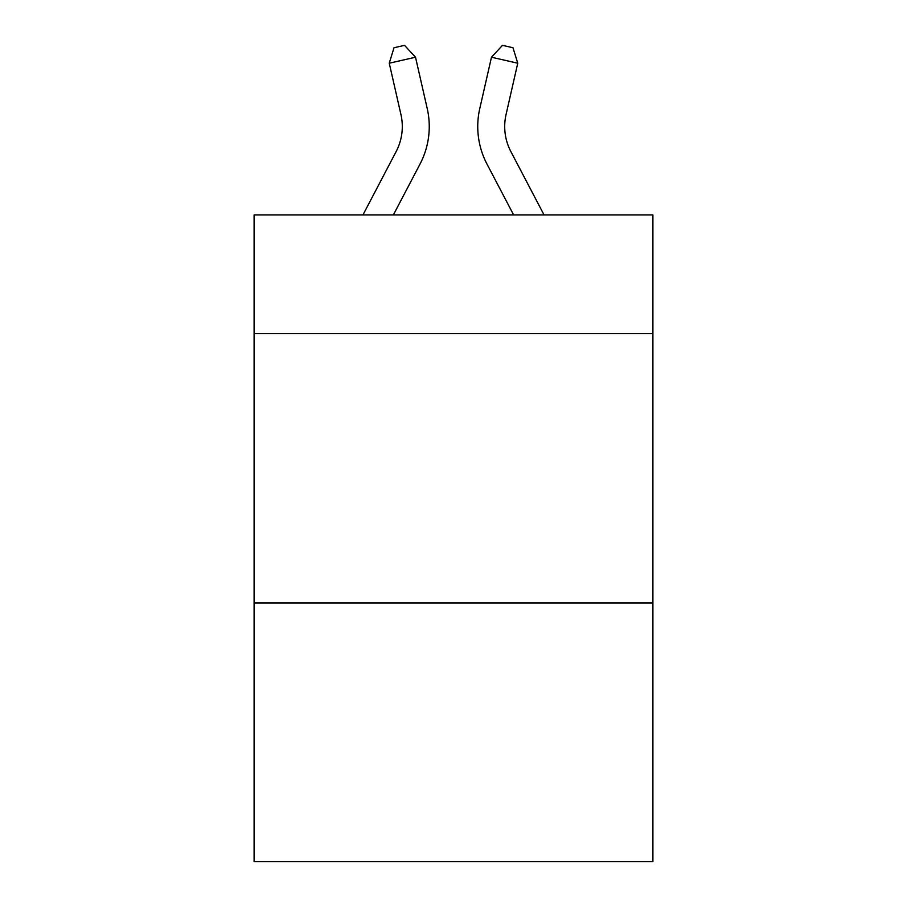 <?xml version="1.0" encoding="UTF-8"?>
<svg xmlns="http://www.w3.org/2000/svg" width="907" height="907" viewBox="0 0 907 907"><rect width="100%" height="100%" fill="white"/><g stroke="black" fill="none" stroke-linecap="round" stroke-linejoin="round"><path stroke-width="1.36" d="M652.904 333.504L652.904 214.936L254.096 214.936L254.096 333.504L652.904 333.504L652.904 861.65L254.096 861.65L254.096 333.504M652.904 602.962L254.096 602.962M362.947 214.936L396.144 151.56A53.898 53.898 -31.1 0 0 400.951 114.577L389.25 63.207L394.012 47.742L404.522 45.35L415.519 57.22L427.231 108.591A80.836 80.836 129 0 1 420.02 164.065L393.366 214.936L420.02 164.065M544.053 214.936L510.856 151.56A53.898 53.898 31.1 0 1 506.049 114.577L517.75 63.207L491.481 57.22L479.769 108.591A80.836 80.836 -129 0 0 486.98 164.065L513.634 214.936L486.98 164.065M396.144 151.56A53.898 53.898 -51 0 0 400.951 114.577A53.898 53.898 -51 0 1 396.144 151.56A53.898 53.898 -51 0 0 400.951 114.577A53.898 53.898 -51 0 1 396.144 151.56A53.898 53.898 -51 0 0 400.951 114.577A53.898 53.898 -51 0 1 396.144 151.56A53.898 53.898 -51 0 0 400.951 114.577A53.898 53.898 -51 0 1 396.144 151.56A53.898 53.898 -51 0 0 400.951 114.577A53.898 53.898 -51 0 1 396.144 151.56A53.898 53.898 -51 0 0 400.951 114.577A53.898 53.898 -51 0 1 396.144 151.56A53.898 53.898 -51 0 0 400.951 114.577A53.898 53.898 -51 0 1 396.144 151.56A53.898 53.898 -51 0 0 400.951 114.577A53.898 53.898 -51 0 1 396.144 151.56A53.898 53.898 -51 0 0 400.951 114.577A53.898 53.898 -51 0 1 396.144 151.56A53.898 53.898 -51 0 0 400.951 114.577A53.898 53.898 -51 0 1 396.144 151.56A53.898 53.898 -51 0 0 400.951 114.577A53.898 53.898 -51 0 1 396.144 151.56A53.898 53.898 -51 0 0 400.951 114.577A53.898 53.898 -51 0 1 396.144 151.56A53.898 53.898 -51 0 0 400.951 114.577A53.898 53.898 -51 0 1 396.144 151.56A53.898 53.898 -51 0 0 400.951 114.577A53.898 53.898 -51 0 1 396.144 151.56A53.898 53.898 -51 0 0 400.951 114.577A53.898 53.898 -51 0 1 396.144 151.56A53.898 53.898 -51 0 0 400.951 114.577A53.898 53.898 -51 0 1 396.144 151.56A53.898 53.898 -51 0 0 400.951 114.577A53.898 53.898 -51 0 1 396.144 151.56A53.898 53.898 -51 0 0 400.951 114.577A53.898 53.898 -51 0 1 396.144 151.56A53.898 53.898 -51 0 0 400.951 114.577A53.898 53.898 -51 0 1 396.144 151.56A53.898 53.898 -51 0 0 400.951 114.577A53.898 53.898 -51 0 1 396.144 151.56A53.898 53.898 -51 0 0 400.951 114.577A53.898 53.898 -51 0 1 396.144 151.56A53.898 53.898 -51 0 0 400.951 114.577A53.898 53.898 -51 0 1 396.144 151.56A53.898 53.898 -51 0 0 400.951 114.577A53.898 53.898 -51 0 1 396.144 151.56A53.898 53.898 -51 0 0 400.951 114.577A53.898 53.898 -51 0 1 396.144 151.56A53.898 53.898 -51 0 0 400.951 114.577A53.898 53.898 -51 0 1 396.144 151.56A53.898 53.898 -51 0 0 400.951 114.577A53.898 53.898 -51 0 1 396.144 151.56A53.898 53.898 -51 0 0 400.951 114.577A53.898 53.898 -51 0 1 396.144 151.56A53.898 53.898 -51 0 0 400.951 114.577A53.898 53.898 -51 0 1 396.144 151.56A53.898 53.898 -51 0 0 400.951 114.577A53.898 53.898 -51 0 1 396.144 151.56A53.898 53.898 -51 0 0 400.951 114.577A53.898 53.898 -51 0 1 396.144 151.56A53.898 53.898 -51 0 0 400.951 114.577A53.898 53.898 -51 0 1 396.144 151.56A53.898 53.898 -51 0 0 400.951 114.577A53.898 53.898 -51 0 1 396.144 151.56A53.898 53.898 -51 0 0 400.951 114.577M389.25 63.207L415.519 57.22L427.231 108.591M510.856 151.56A53.898 53.898 51 0 1 506.049 114.577A53.898 53.898 51 0 0 510.856 151.56A53.898 53.898 51 0 1 506.049 114.577A53.898 53.898 51 0 0 510.856 151.56A53.898 53.898 51 0 1 506.049 114.577A53.898 53.898 51 0 0 510.856 151.56A53.898 53.898 51 0 1 506.049 114.577A53.898 53.898 51 0 0 510.856 151.56A53.898 53.898 51 0 1 506.049 114.577A53.898 53.898 51 0 0 510.856 151.56A53.898 53.898 51 0 1 506.049 114.577A53.898 53.898 51 0 0 510.856 151.56A53.898 53.898 51 0 1 506.049 114.577A53.898 53.898 51 0 0 510.856 151.56A53.898 53.898 51 0 1 506.049 114.577A53.898 53.898 51 0 0 510.856 151.56A53.898 53.898 51 0 1 506.049 114.577A53.898 53.898 51 0 0 510.856 151.56A53.898 53.898 51 0 1 506.049 114.577A53.898 53.898 51 0 0 510.856 151.56A53.898 53.898 51 0 1 506.049 114.577A53.898 53.898 51 0 0 510.856 151.56A53.898 53.898 51 0 1 506.049 114.577A53.898 53.898 51 0 0 510.856 151.56A53.898 53.898 51 0 1 506.049 114.577A53.898 53.898 51 0 0 510.856 151.56A53.898 53.898 51 0 1 506.049 114.577A53.898 53.898 51 0 0 510.856 151.56A53.898 53.898 51 0 1 506.049 114.577A53.898 53.898 51 0 0 510.856 151.56A53.898 53.898 51 0 1 506.049 114.577A53.898 53.898 51 0 0 510.856 151.56A53.898 53.898 51 0 1 506.049 114.577A53.898 53.898 51 0 0 510.856 151.56A53.898 53.898 51 0 1 506.049 114.577A53.898 53.898 51 0 0 510.856 151.56A53.898 53.898 51 0 1 506.049 114.577A53.898 53.898 51 0 0 510.856 151.56A53.898 53.898 51 0 1 506.049 114.577A53.898 53.898 51 0 0 510.856 151.56A53.898 53.898 51 0 1 506.049 114.577A53.898 53.898 51 0 0 510.856 151.56A53.898 53.898 51 0 1 506.049 114.577A53.898 53.898 51 0 0 510.856 151.56A53.898 53.898 51 0 1 506.049 114.577A53.898 53.898 51 0 0 510.856 151.56A53.898 53.898 51 0 1 506.049 114.577A53.898 53.898 51 0 0 510.856 151.56A53.898 53.898 51 0 1 506.049 114.577A53.898 53.898 51 0 0 510.856 151.56A53.898 53.898 51 0 1 506.049 114.577A53.898 53.898 51 0 0 510.856 151.56A53.898 53.898 51 0 1 506.049 114.577A53.898 53.898 51 0 0 510.856 151.56A53.898 53.898 51 0 1 506.049 114.577A53.898 53.898 51 0 0 510.856 151.56A53.898 53.898 51 0 1 506.049 114.577A53.898 53.898 51 0 0 510.856 151.56A53.898 53.898 51 0 1 506.049 114.577A53.898 53.898 51 0 0 510.856 151.56A53.898 53.898 51 0 1 506.049 114.577A53.898 53.898 51 0 0 510.856 151.56A53.898 53.898 51 0 1 506.049 114.577A53.898 53.898 51 0 0 510.856 151.56A53.898 53.898 51 0 1 506.049 114.577M517.75 63.207L512.988 47.742L502.478 45.35L491.481 57.22L479.769 108.591"/></g></svg>

